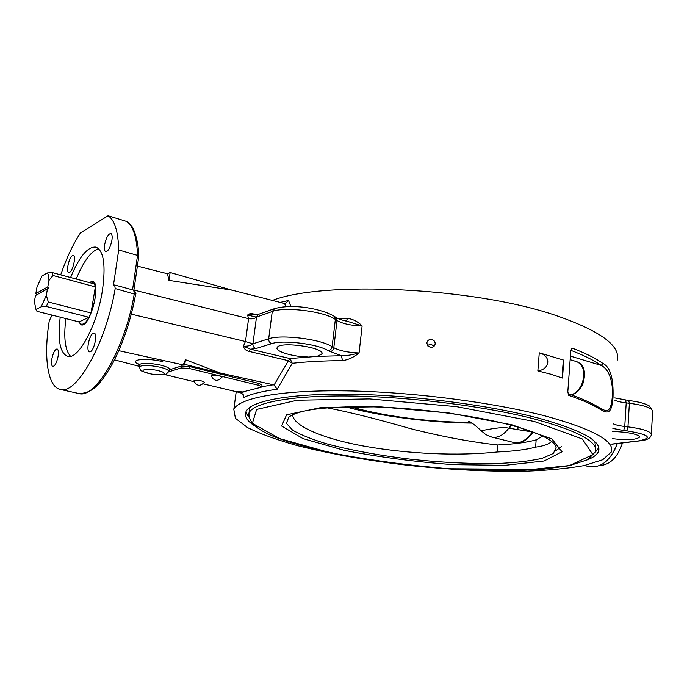 <?xml version="1.0" encoding="UTF-8"?>
<svg xmlns="http://www.w3.org/2000/svg" width="687" height="687" viewBox="0 0 687 687"><rect width="100%" height="100%" fill="white"/><g stroke="black" fill="none" stroke-linecap="round" stroke-linejoin="round"><path stroke-width="1.03" d="M533.052 432.183L531.721 434.064C526.654 439.422 523.889 443.562 513.807 442.488L491.746 437.078C497.697 438.254 503.382 435.292 508.784 428.181L533.129 432.063M532.365 431.78L532.03 432.286C526.431 440.324 520.351 443.725 513.807 442.488M79.031 321.894L36.969 311.314L35.999 309.502L41.22 306.771L46.33 306.454L88.984 317.308L79.031 321.894L80.86 324.17L83.213 324.092C85.068 323.208 86.991 320.949 88.984 317.308L91.019 312.963C94.797 303.096 96.24 294.414 95.347 286.9L94.523 283.997L91.921 281.764L89.499 282.632M46.33 306.454L48.33 301.997L91.019 312.963L95.347 286.9L52.959 275.496L52.255 272.576L47.154 272.979L41.907 276.045L36.943 287.295L35.827 293.572L47.798 286.917L48.923 280.494L52.959 275.496M94.523 283.997L52.255 272.576M47.154 272.979C48.382 274.027 48.966 276.535 48.923 280.494M47.798 286.917L48.631 288.179L35.475 295.539L34.359 301.842L36.093 309.854M48.33 301.997L46.321 295.367L47.446 288.918M46.321 295.367L41.22 306.771M35.475 295.539L48.631 288.179M36.643 294.817L35.827 293.572M470.32 422.144L465.211 422.282L470.827 422.411M350.181 406.704C382.144 416.116 429.701 422.342 468.946 422.376L471.024 422.522M517.242 429.95L518.487 427.245M481.037 430.655L480.952 430.56C480.393 431.324 500.797 426.009 508.784 428.181L511.085 425.193M509.222 428.293L511.514 425.305M327.029 407.795C349.743 412.183 377.223 419.044 409.486 428.37C441.011 436.417 470.397 441.947 497.654 444.97C513.618 444.223 526.448 442.522 536.161 439.86L542.627 436.056M193.914 380.984L193.88 380.838C194.232 380.246 195.924 380.117 198.955 380.452C202.631 381.027 204.391 381.689 204.245 382.436C200.054 386.661 196.602 386.137 193.889 380.847M168.538 371.907L181.059 367.949L189.08 368.438L258.793 385.347L261.73 386.901L261.026 387.288L242.803 391.942L235.212 391.453L203.146 383.853M194.12 381.714L164.691 374.552M211.261 375.961L211.227 375.806C211.175 374.2 223.361 376.072 221.841 377.429M169.526 369.786L181.342 366.008L189.363 366.497L259.042 383.466L261.979 385.029L261.756 386.738L273.349 384.78L220.664 373.153L184.786 364.402L185.464 359.722L220.664 373.153M89.095 282.529L92.53 281.344C101.813 282.572 89.894 328.292 81.195 324.831L78.653 321.799M536.161 439.86L535.594 447.16C525.881 449.719 513.034 451.333 497.053 452.003L497.654 444.97M507.839 424.351C538.015 432.329 554.126 439.963 556.195 447.237L553.396 453.429L542.241 458.298C531.137 460.831 517.148 462.523 500.256 463.382C472.845 464.034 443.132 462.669 411.118 459.277C379.276 455.472 351.143 450.32 326.72 443.828C312.053 439.405 300.683 434.854 292.619 430.156L286.393 423.329L288.841 417.086C299.206 409.469 327.587 406.069 373.986 406.876C418.563 408.155 471.737 415.137 507.839 424.351M497.053 452.003C458.246 456.177 409.229 453.961 366.085 446.498C325.398 439.354 293.066 426.498 292.662 414.733M551.506 441.312C549.626 443.939 544.327 445.889 535.594 447.16M512.013 424.832L551.876 438.907L562.009 451.788L544.113 460.994L504.962 465.331L453.008 464.644C414.759 461.819 378.417 457.035 343.998 450.277L303.001 438.607L281.618 426.017L286.591 414.793L320.752 407.614L379.507 406.781L449.384 413.033L512.013 424.832M594.865 441.664L595.586 447.563M249.046 412.647L249.587 408.542L250.807 406.695M584.491 465.52L589.102 466.636C601.391 468.105 610.769 460.41 617.227 443.553M570.854 350.293L572.116 348.086L570.785 350.774L567.814 391.796L568.699 395.334L568.055 393.745C581.357 398.348 591.747 402.977 599.227 407.64L600.043 409.237C606.956 413.136 611.602 415.592 613.019 397.266C613.62 378.382 610.296 367.141 603.066 363.526L601.168 365.407C607.686 368.575 611.49 376.794 612.572 390.061C612.392 406.197 609.515 412.835 603.942 409.976L599.322 407.7M612.658 431.685C625.222 431.41 640.748 434.648 639.399 437.207C635.956 439.895 626.896 440.367 612.22 438.632M563.804 360.16L562.49 378.048L550.699 374.183L537.844 370.937C550.347 369.108 551.326 355.995 539.269 352.817L563.804 360.16C563.16 359.516 562.198 372.594 562.49 378.048M104.647 244.649C106.193 237.65 108.254 233.923 110.813 233.477C112.11 234.104 112.47 236.44 111.887 240.484C110.332 247.518 108.28 251.253 105.729 251.691C104.415 251.064 104.055 248.711 104.647 244.649M93.303 333.229L94.136 333.135C97.82 333.504 94.248 350.628 90.246 351.753L89.465 351.83C85.798 351.435 89.293 334.509 93.303 333.229M69.567 272.378L68.717 272.533C65.729 272.172 69.001 257.29 72.436 255.65L73.32 255.478C76.326 255.813 72.985 270.867 69.567 272.378M58.086 356.39C56.72 362.684 54.969 366.042 52.822 366.446C51.508 365.819 51.181 363.329 51.826 358.975C53.191 352.706 54.943 349.365 57.09 348.953C58.395 349.571 58.721 352.045 58.086 356.39M617.184 360.417C620.945 345.853 600.275 330.791 555.182 315.239C473.592 287.338 323.148 280.597 272.413 300.425M547.479 416.562C593.662 429.512 614.959 441.303 611.378 451.952L602.765 459.723L584.156 465.588C567.531 468.534 547.737 470.415 524.782 471.23C488.191 471.686 449.307 469.719 408.13 465.331C367.15 460.462 330.181 453.884 297.213 445.588C276.973 439.895 260.459 433.918 247.663 427.658L235.418 418.306L233.812 409.375C239.067 398.022 280.433 389.915 346.257 390.877C411.934 391.822 494.468 402.445 547.479 416.562M254.104 425.536C246.788 420.624 244.108 415.944 246.066 411.496C250.953 400.873 289.656 393.35 350.808 394.235C411.848 395.111 488.457 404.909 538.101 418.014C581.734 430.122 601.881 441.209 598.549 451.247C597.329 454.476 593.705 457.302 587.686 459.732M245.912 411.839L248.462 416.966M595.114 452.389L598.763 447.778M427.529 345.613C429.89 343.972 432.003 344.239 433.875 346.42M430.637 347.433L427.838 346.008L426.85 342.985C427.357 340.563 428.886 339.352 431.445 339.361L434.004 340.546L435.223 343.019C435.137 345.87 433.609 347.347 430.637 347.433M98.67 248.703C91.062 251.064 83.565 261.18 76.197 279.042M65.849 318.579C63.505 337.91 65.093 350.49 70.606 356.313M70.581 277.522C79.357 256.474 87.833 246.341 96 247.131C103.806 250.764 105.927 265.362 102.346 290.927C97.004 325.629 78.043 360.314 67.515 356.381C59.967 353.049 57.528 339.971 60.207 317.162M60.714 274.86C66.484 258.132 73.045 244.168 80.405 232.962L108.065 215.77C114.617 219.995 118.173 231.399 118.705 249.965L113.415 285.44L114.669 284.976L115.193 288.549C105.858 343.5 76.377 395.36 60.258 389.435C47.506 386.893 43.436 356.716 49.266 320.795L52.066 315.11M138.774 256.311C138.568 239.548 133.02 227.174 131.586 226.255C129.096 223.189 127.499 221.618 126.803 221.54L108.065 215.77M118.808 350.688L183.231 364.9L184.786 364.402M114.489 359.868L139.169 366.317M235.839 391.59L241.807 393.222L243.662 396.262L243.499 397.558C250.764 394.089 261.987 391.315 277.17 389.237L292.276 363.294L288.411 360.701L274.061 385.029L277.17 389.237M137.383 266.101L167.491 273.761L170.136 272.516L232.215 290.206L283.843 303.336L285.491 303.345L288.531 300.451L280.236 302.417M256.526 314.715L253.864 314.053L254.199 314.852M253.864 314.053C250.918 313.324 248.831 313.658 247.612 315.075L258.295 314.406L256.474 317.085L272.258 311.494L274.645 308.575M284.564 303.448L285.835 306.677M290.91 306.548L288.531 300.451M274.061 385.029L273.349 384.78M243.189 394.51L243.499 397.558M255.856 348.549L271.708 343.629C269.596 342.822 268.591 341.207 268.686 338.777L272.258 311.494C284.736 306.376 324.41 311.391 335.35 319.429L332.122 346.686C321.061 339.146 281.163 334.157 268.686 338.777L252.893 343.809C252.799 346.188 253.786 347.777 255.856 348.549L250.394 349.202L248.849 351.349L288.411 360.701L290.026 358.554L250.394 349.202L243.404 346.119C244.065 348.893 245.877 350.636 248.849 351.349M245.414 341.508L243.404 346.119C247.2 346.488 250.369 345.716 252.893 343.809L245.414 341.508L131.311 314.148M183.231 364.9L185.464 359.722M307.441 356.957C292.791 356.742 274.963 351.375 277.127 347.682C278.87 340.838 325.99 347.605 321.851 354.063L317.016 356.381L290.026 358.554L292.276 363.294C306.857 361.654 323.637 360.769 342.59 360.641C348.429 359.79 353.917 357.231 359.061 352.963C352.302 354.904 346.394 355.823 341.319 355.711L342.59 360.641M133.922 290.051L248.582 318.656C251.88 319.189 254.516 318.691 256.491 317.145L247.612 315.075L248.505 318.639M232.215 290.206L168.942 280.365L167.491 273.761M335.745 317.317C338.202 318.871 342.195 320.245 347.742 321.439L362.118 325.947C357.979 321.628 353.101 319.12 347.493 318.425L346.3 321.13M133.896 290.215L138.774 256.517L137.537 255.401L132.548 289.837M118.705 249.965L137.537 255.401C136.799 236.938 133.038 225.559 126.245 221.274M258.844 314.217L274.104 308.764C293.392 303.139 321.988 309.047 333.891 316.08L335.35 319.429L337.016 320.528L335.557 317.188L334.088 316.218M170.136 272.516L168.942 280.365M539.269 352.817L537.844 370.937M614.384 450.552L617.355 443.544M599.536 465.614C610.168 464.85 617.811 457.293 622.482 442.926M617.295 443.544L615.449 448.302M345.432 406.816C381.096 416.459 430.079 422.72 472.055 423.115C430.096 422.72 381.036 416.442 345.458 406.807M470.183 422.076L465.211 422.282C426.842 421.904 381.362 415.781 350.525 406.704M259.042 383.466L258.793 385.347M181.342 366.008L181.059 367.949M189.08 368.438L189.363 366.497M534.246 421.466L582.275 438.95L592.872 454.631L569.54 465.554L521.553 470.535L459.251 469.564C413.797 466.181 370.499 460.488 329.356 452.493L279.583 438.572L252.369 423.329L256.629 409.418L297.213 400.238L369.537 398.924L456.632 406.67L534.246 421.466M249.587 408.542L249.012 412.887C247.26 433.068 291.966 444.506 349.159 456.494L400.959 464.369L446.344 468.749L541.657 469.436L569.377 465.683L587.789 459.672L595.294 451.943C598.566 442.084 578.703 431.213 535.714 419.336C486.903 406.506 411.736 396.914 351.847 396.038C291.838 395.145 253.804 402.479 249.012 412.887L248.428 416.648M614.667 400.117C617.149 401.337 620.996 402.264 626.201 402.9L629.386 403.269L627.961 426.85L626.87 430.861C649.06 434.528 653.157 437.842 639.15 440.814L611.877 444.077M625.531 400.255L626.201 402.9L624.758 426.472L623.676 430.483L626.87 430.861M568.699 395.334C582.155 399.971 592.606 404.6 600.043 409.237M570.845 350.336C583.847 355.316 593.954 360.332 601.168 365.407L570.399 356.098M603.066 363.526C595.732 358.331 585.418 353.187 572.116 348.086M612.864 428.448L623.676 430.483M613.165 423.802C615.664 424.952 619.528 425.846 624.758 426.472L627.961 426.85C643.384 428.903 651.164 431.522 651.31 434.708C650.855 438.134 647.034 440.187 639.855 440.856L639.15 440.814M628.708 400.624L629.386 403.269C644.741 405.347 652.478 408.104 652.616 411.556L651.31 434.708M158.147 370.628C170.831 373.642 161.557 376.519 149.131 373.548C136.447 370.602 145.386 367.579 158.147 370.628M139.049 365.355L139.246 366.961C141.668 370.98 137.005 370.173 152.454 374.295C169.054 375.377 164.76 374.784 168.607 371.779C169.345 370.37 166.546 368.85 160.2 367.219C148.727 364.943 141.737 364.857 139.246 366.961L139.298 367.416M138.594 363.904L138.997 364.883C141.582 362.676 148.83 362.762 160.732 365.132C167.319 366.832 170.221 368.412 169.449 369.889L168.804 371.349M162.802 361.705C146.013 357.42 127.627 359.636 138.86 364.411M244.752 391.444L241.128 392.973M271.708 343.629C282.838 339.618 318.133 344.024 328.043 350.645L341.319 355.711L317.016 356.381M248.582 318.656L245.491 341.533M115.193 288.549L135.597 294.448C130.805 320.194 123.231 343.045 112.857 363.002C102.432 380.813 94.153 393.677 78.739 393.488C95.407 399.508 125.223 348.24 134.3 293.718L133.725 290.163C135.76 292.258 136.387 293.658 135.614 294.38M329.734 351.667C331.95 351.409 333.307 350.087 333.805 347.716L337.016 320.528C342.882 323.817 351.246 325.621 362.118 325.947L359.061 352.963C348.146 352.56 339.722 350.808 333.805 347.716L332.122 346.686C331.623 349.056 330.267 350.379 328.043 350.645M347.493 318.425L338.451 318.699M252.928 343.723L256.491 317.145M570.141 359.687L576.865 361.714C583.495 364.969 585.324 371.985 582.361 382.762C579.776 389.349 576.024 393.368 571.112 394.81M555.8 450.698L561.442 446.748M80.86 324.17L82.114 324.882M91.921 281.764L93.363 281.756M469.161 421.586L468.568 421.354C469.994 421.225 474.116 424.3 480.952 430.56L485.838 434.622L491.746 437.078M554.907 444.661L556.195 447.237M614.805 397.91L628.914 400.555C638.206 401.663 644.973 403.432 649.215 405.871L652.65 410.946M611.868 444.197L639.743 440.865M598.549 451.247L598.772 447.821M435.223 343.019L434.948 344.917M169.655 369.426L170.067 368.747M243.593 395.592L243.662 396.262M114.669 284.976L133.725 290.163M60.258 389.435L78.739 393.488M321.851 354.063L321.937 353.307M233.812 409.375L236.216 391.693M576.865 361.714C580.077 363.165 582.044 364.866 582.765 366.815C583.108 367.425 586.123 371.779 583.151 382.908C580.515 389.581 576.591 393.582 571.386 394.913M211.227 375.815C214.009 381.225 217.547 381.766 221.832 377.438"/></g></svg>
